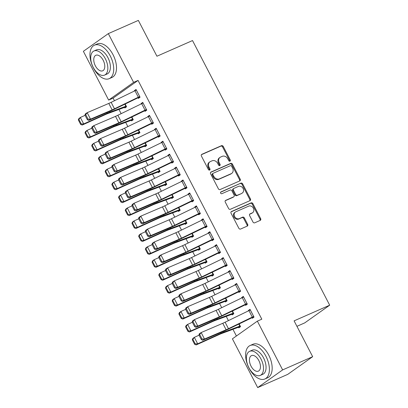 <?xml version="1.0" encoding="UTF-8"?>
<svg xmlns="http://www.w3.org/2000/svg" width="408" height="408" viewBox="0 0 408 408"><rect width="100%" height="100%" fill="white"/><g stroke="black" fill="none" stroke-linecap="round" stroke-linejoin="round"><path stroke-width="0.61" d="M229.944 161.175A1.005 0.831 54.7 0 0 230.245 159.951L223.252 146.462A1.438 1.183 54.7 0 0 221.503 145.671L201.853 154.321A1.438 1.183 54.7 0 0 201.679 154.423A1.438 1.183 54.7 0 0 201.419 156.075L208.411 169.56A1.005 0.831 54.7 0 0 209.941 168.892L209.034 167.142A4.595 3.794 54.7 0 1 209.87 161.859A4.595 3.794 54.7 0 1 210.421 161.542L212.058 160.823A4.595 3.794 54.7 0 1 217.658 163.348L218.566 165.092A1.005 0.831 54.7 0 0 220.091 164.419L219.188 162.675A4.595 3.794 54.7 0 1 220.024 157.386A4.595 3.794 54.7 0 1 220.575 157.075L222.212 156.351A4.595 3.794 54.7 0 1 227.812 158.875L228.72 160.624A1.005 0.831 54.7 0 0 229.944 161.175M229.648 161.236A1.005 0.831 54.7 0 0 229.571 160.426L222.579 146.941A1.438 1.183 54.7 0 0 220.83 146.151L201.419 154.693M209.34 170.177A1.005 0.831 54.7 0 0 209.263 169.366L208.361 167.622L209.034 167.142M219.494 165.704A1.005 0.831 54.7 0 0 219.417 164.898L218.515 163.154L219.188 162.675M252.97 222.023A1.438 1.183 54.7 0 0 254.72 222.814L260.233 220.386A1.438 1.183 54.7 0 0 260.406 220.289A1.438 1.183 54.7 0 0 260.666 218.637L252.899 203.653A1.438 1.183 54.7 0 0 251.149 202.868L231.499 211.517A1.438 1.183 54.7 0 0 231.326 211.614A1.438 1.183 54.7 0 0 231.066 213.267L238.828 228.245A1.438 1.183 54.7 0 0 240.582 229.036L247.238 226.103A1.438 1.183 54.7 0 0 247.411 226.006A1.438 1.183 54.7 0 0 247.671 224.354L244.351 217.943A1.438 1.183 54.7 0 0 242.602 217.153L239.297 218.606A3.84 3.172 54.7 0 1 234.773 216.776A3.84 3.172 54.7 0 1 235.314 212.078A3.84 3.172 54.7 0 1 235.778 211.818L248.717 206.122A3.84 3.172 54.7 0 1 253.235 207.953A3.84 3.172 54.7 0 1 252.7 212.65A3.84 3.172 54.7 0 1 252.236 212.915L250.079 213.863A1.438 1.183 54.7 0 0 249.905 213.96A1.438 1.183 54.7 0 0 249.645 215.613L252.97 222.023M257.361 321.142L282.637 369.903L257.683 387.6L232.407 338.839L257.361 321.142L261.809 319.184L138.047 80.422L133.6 82.38L108.645 100.077L83.37 51.316L108.324 33.619L133.6 82.38M108.324 33.619L138.353 20.4L156.927 56.227L192.52 40.56L329.69 305.189L294.097 320.856L312.666 356.684L282.637 369.903M239.766 180.902A1.438 1.183 54.7 0 0 239.94 180.805A1.438 1.183 54.7 0 0 240.2 179.153L232.433 164.169A1.438 1.183 54.7 0 0 230.683 163.384L211.033 172.033A1.438 1.183 54.7 0 0 210.859 172.13A1.438 1.183 54.7 0 0 210.599 173.782L218.367 188.766A1.438 1.183 54.7 0 0 220.116 189.552L239.766 180.902M242.668 183.911L250.43 198.895A1.438 1.183 54.7 0 1 250.17 200.547A1.438 1.183 54.7 0 1 249.997 200.644L230.347 209.294A1.438 1.183 54.7 0 1 228.597 208.508L225.272 202.093A1.438 1.183 54.7 0 1 225.537 200.44A1.438 1.183 54.7 0 1 225.706 200.343L233.677 196.834A1.438 1.183 54.7 0 0 233.85 196.738A1.438 1.183 54.7 0 0 234.11 195.085L231.907 190.832A1.438 1.183 54.7 0 0 230.158 190.041L221.86 193.698A1.005 0.831 54.7 0 1 220.937 191.918L240.919 183.126A1.438 1.183 54.7 0 1 242.668 183.911L241.995 184.391L249.757 199.369L250.43 198.895M296.927 326.324L304.735 322.886L329.69 305.189M245.31 304.705L245.647 305.352L247.335 304.154L243.311 296.397L241.623 297.59L241.791 297.911M231.826 314.272L232.162 314.915L233.845 313.721L232.417 310.967L233.509 313.074M231.902 278.837L232.239 279.485L233.927 278.287L229.903 270.53L228.215 271.723L228.383 272.044M218.418 288.405L218.749 289.048L220.437 287.854L219.009 285.1M218.494 252.97L218.831 253.618L220.514 252.419L216.495 244.662L214.807 245.856L214.975 246.177M205.01 262.533L205.341 263.18L207.029 261.987L205.601 259.228M205.086 227.103L205.423 227.746L207.106 226.552L203.087 218.79L201.399 219.989L201.567 220.31M191.597 236.666L191.933 237.313L193.621 236.12L192.194 233.361M191.678 201.236L192.015 201.878L193.698 200.685L189.674 192.923L187.991 194.121L188.159 194.443M178.189 210.798L178.526 211.446L180.214 210.248L178.781 207.494M178.27 175.364L178.602 176.011L180.29 174.818L176.266 167.056L174.583 168.254L174.746 168.575M164.781 184.931L165.118 185.579L166.801 184.38L165.373 181.626M164.858 149.496L165.194 150.144L166.882 148.951L162.858 141.188L161.17 142.382L161.339 142.703M151.373 159.064L151.71 159.712L153.393 158.513L151.965 155.759M151.45 123.629L151.786 124.277L153.474 123.078L149.45 115.321L147.762 116.515L147.931 116.836M137.965 133.197L138.302 133.839L139.985 132.646L138.557 129.892M139.73 96.563L139.704 96.574A5.12 0.484 152.6 0 0 138.327 97.216L114.495 108.803A7.319 0.689 -27.4 0 1 112.149 109.885L90.525 119.151L88.653 120.426L110.272 111.16A10.975 1.035 152.6 0 0 113.796 109.543L138.021 97.772L138.378 98.41L140.061 97.211L136.042 89.454L134.354 90.647L134.523 90.969M124.557 107.324L124.889 107.972L126.577 106.779L125.149 104.02M138.047 80.422L113.098 98.119L114.449 100.73M118.968 109.441L121.156 113.664M125.669 122.374L127.857 126.597M132.376 135.313L134.564 139.531M139.077 148.247L141.265 152.464M145.784 161.18L147.971 165.398M152.49 174.114L154.678 178.332M159.191 187.048L161.379 191.27M165.898 199.981L168.086 204.204M172.599 212.915L174.787 217.138M179.306 225.848L181.494 230.071M186.007 238.782L188.195 243.005M192.714 251.716L194.902 255.938M199.42 264.649L201.608 268.872M206.122 277.583L208.309 281.806M212.828 290.516L215.016 294.739M219.529 303.455L221.717 307.673M226.236 316.389L228.424 320.606M232.937 329.322L236.405 336.003M133.136 119.432L131.238 120.268L131.595 120.906L133.283 119.712L131.85 116.958M144.748 110.696L145.08 111.343L146.768 110.145L142.744 102.388L141.061 103.581L141.224 103.902M144.667 146.13L145.003 146.773L146.691 145.579L145.263 142.826M158.156 136.563L158.493 137.21L160.176 136.012L156.152 128.255L154.469 129.448L154.637 129.769M158.08 171.998L158.411 172.645L160.099 171.447L158.671 168.693M171.564 162.43L171.901 163.078L173.584 161.884L169.565 154.122L167.877 155.315L168.045 155.642M171.488 197.865L171.819 198.512L173.507 197.314L172.079 194.56M184.972 188.297L185.309 188.945L186.997 187.751L182.973 179.989L181.285 181.188L181.453 181.509M184.895 223.732L185.232 224.38L186.915 223.186L185.487 220.427M198.38 214.169L198.716 214.812L200.404 213.619L196.381 205.856L194.692 207.055L194.861 207.376M198.303 249.599L198.64 250.247L200.323 249.053L198.895 246.294M211.793 240.037L212.124 240.684L213.812 239.486L209.789 231.724L208.106 232.922L208.269 233.243M213.588 274.64L211.691 275.476L212.048 276.114L213.731 274.921L212.303 272.161M225.201 265.904L225.532 266.551L227.22 265.353L223.196 257.596L221.513 258.789L221.677 259.111M225.119 301.339L225.456 301.981L227.144 300.788L225.711 298.034L226.807 300.14M238.609 291.771L238.945 292.419L240.628 291.22L236.604 283.463L234.921 284.656L235.09 284.978M238.527 327.206L238.864 327.853L240.552 326.655L239.124 323.901M252.016 317.638L252.353 318.286L254.036 317.093L250.017 309.33L248.329 310.524L248.498 310.845M312.666 356.684L287.716 374.381L257.683 387.6M113.098 98.119L108.645 100.077M134.354 90.647L136.231 89.821M141.061 103.581L142.938 102.755M147.762 116.515L149.639 115.688M154.469 129.448L156.346 128.622M161.17 142.382L163.052 141.556M167.877 155.315L169.754 154.489M174.583 168.254L176.46 167.423M181.285 181.188L183.161 180.361M187.991 194.121L189.868 193.295M194.692 207.055L196.569 206.229M201.399 219.989L203.276 219.162M208.106 232.922L209.982 232.096M214.807 245.856L216.684 245.029M221.513 258.789L223.39 257.963M228.215 271.723L230.092 270.897M234.921 284.656L236.798 283.83M241.623 297.59L243.5 296.764M248.329 310.524L250.206 309.697M220.024 157.386L219.346 157.865A4.595 3.794 54.7 0 0 218.515 163.154M209.87 161.859L209.197 162.333A4.595 3.794 54.7 0 0 208.361 167.622M239.527 181.009A1.438 1.183 54.7 0 0 239.527 179.632L231.759 164.648A1.438 1.183 54.7 0 0 230.01 163.858L210.599 172.406M231.632 166.24A1.005 0.831 54.7 0 0 230.403 165.689L213.154 173.283A1.005 0.831 54.7 0 0 212.854 174.507L213.807 176.348A4.595 3.794 54.7 0 0 219.407 178.872L231.198 173.68A4.595 3.794 54.7 0 0 231.749 173.369A4.595 3.794 54.7 0 0 232.585 168.081L231.632 166.24M212.481 173.762A1.005 0.831 54.7 0 0 212.175 174.986L212.854 174.507M231.749 173.369L231.076 173.849A4.595 3.794 54.7 0 1 230.52 174.16L218.729 179.352A4.595 3.794 54.7 0 1 213.129 176.827L212.175 174.986M249.757 200.751A1.438 1.183 54.7 0 0 249.757 199.369M225.272 200.716L233.004 197.314A1.438 1.183 54.7 0 0 233.177 197.217L233.85 196.738M220.59 192.255L240.919 183.126M241.949 193.193A3.84 3.172 54.7 0 0 242.408 192.933A3.84 3.172 54.7 0 0 242.949 188.236A3.84 3.172 54.7 0 0 238.425 186.405L233.871 188.409A1.438 1.183 54.7 0 0 233.697 188.506A1.438 1.183 54.7 0 0 233.437 190.159L235.64 194.412A1.438 1.183 54.7 0 0 237.39 195.203L241.271 193.673A3.84 3.172 54.7 0 0 241.735 193.412L242.408 192.933M233.192 188.889A1.438 1.183 54.7 0 0 233.024 188.986A1.438 1.183 54.7 0 0 232.759 190.638L233.437 190.159M241.271 193.673L236.716 195.682A1.438 1.183 54.7 0 1 234.967 194.891L232.759 190.638M241.995 184.391A1.438 1.183 54.7 0 0 240.241 183.6M252.7 212.65L252.022 213.129A3.84 3.172 54.7 0 1 251.563 213.389L249.645 214.236M235.314 212.078L234.641 212.558A3.84 3.172 54.7 0 0 234.1 217.255A3.84 3.172 54.7 0 0 238.624 219.086L239.297 218.606M246.998 226.21A1.438 1.183 54.7 0 0 246.998 224.834L243.678 218.423A1.438 1.183 54.7 0 0 241.924 217.632L238.624 219.086M259.993 220.488A1.438 1.183 54.7 0 0 259.993 219.111L252.226 204.133A1.438 1.183 54.7 0 0 250.476 203.342L231.066 211.89M78.311 119.891L80.657 124.42L81.253 123.976L78.907 119.447L78.311 119.891L78.866 118.575L80.356 117.468L85.083 115.331M126.24 106.131L110.221 112.078A10.975 1.035 -27.4 0 0 107.217 113.332L83.706 123.935L82.217 125.042L80.657 124.42M126.434 106.498L124.532 107.335A5.12 0.484 -27.4 0 1 123.405 107.799L107.727 113.603A7.319 0.689 152.6 0 0 105.723 114.439L82.217 125.042M78.907 119.447L80.356 117.468L83.706 123.935L81.253 123.976M138.021 97.772L139.919 96.936M84.981 115.138L85.303 113.959L87.174 112.684L90.525 119.151L88.077 119.156L85.731 114.628L84.981 115.138L87.327 119.666L88.077 119.156M136.374 90.097L136.354 90.107A5.12 0.484 152.6 0 0 134.971 90.749L111.139 102.337A7.319 0.689 -27.4 0 1 108.793 103.418L87.174 112.684L85.731 114.628M87.327 119.666L88.653 120.426M85.017 132.824L87.363 137.353L87.96 136.91L85.614 132.381L85.017 132.824L85.568 131.509L87.057 130.402L91.79 128.27M132.947 119.065L116.923 125.011A10.975 1.035 -27.4 0 0 113.919 126.266L90.413 136.869L88.918 137.975L87.363 137.353M131.238 120.268A5.12 0.484 -27.4 0 1 130.111 120.732L114.434 126.536A7.319 0.689 152.6 0 0 112.429 127.373L88.918 137.975M85.614 132.381L87.057 130.402L90.413 136.869L87.96 136.91M91.718 145.758L94.064 150.287L94.661 149.843L92.315 145.314L91.718 145.758L92.274 144.442L93.763 143.335L98.491 141.204M139.648 131.998L123.629 137.945A10.975 1.035 -27.4 0 0 120.625 139.199L97.114 149.802L95.625 150.909L94.064 150.287M139.842 132.371L137.94 133.207A5.12 0.484 -27.4 0 1 136.813 133.666L121.135 139.47A7.319 0.689 152.6 0 0 119.131 140.306L95.625 150.909M92.315 145.314L93.763 143.335L97.114 149.802L94.661 149.843M143.081 103.03L146.411 109.507A5.12 0.484 152.6 0 0 145.029 110.15L121.196 121.737A7.319 0.689 -27.4 0 1 118.85 122.818L97.232 132.085L95.355 133.36L116.979 124.098A10.975 1.035 152.6 0 0 120.498 122.477L146.625 109.869M91.688 128.071L92.004 126.893L93.876 125.618L97.232 132.085L94.784 132.09L92.438 127.561L91.688 128.071L94.034 132.6L94.784 132.09M143.06 103.04A5.12 0.484 152.6 0 0 141.678 103.683L117.846 115.27A7.319 0.689 -27.4 0 1 115.5 116.351L93.876 125.618L92.438 127.561M94.034 132.6L95.355 133.36M153.138 122.436L153.117 122.446A5.12 0.484 152.6 0 0 151.735 123.083L127.903 134.676A7.319 0.689 -27.4 0 1 125.557 135.752L103.933 145.019L102.061 146.294L123.68 137.032A10.975 1.035 152.6 0 0 127.204 135.41L153.326 122.803M98.389 141.005L98.711 139.827L100.582 138.552L103.933 145.019L101.485 145.024L99.139 140.495L98.389 141.005L100.74 145.534L101.485 145.024M149.787 115.969L149.761 115.974A5.12 0.484 152.6 0 0 148.385 116.617L124.552 128.209A7.319 0.689 -27.4 0 1 122.201 129.285L100.582 138.552L99.139 140.495M100.74 145.534L102.061 146.294M93.401 67.896A18.294 10.19 -113.8 0 0 109.201 78.657A18.294 10.19 -113.8 0 0 110.257 55.937A18.294 10.19 -113.8 0 0 94.457 45.176A18.294 10.19 -113.8 0 0 93.401 67.896M109.201 78.657L111.981 77.433A18.294 10.19 -113.8 0 0 113.041 54.713A18.294 10.19 -113.8 0 0 97.242 43.952L94.457 45.176M93.962 50.99L96.523 49.863A13.168 7.339 66.2 0 1 107.901 57.61A13.168 7.339 66.2 0 1 107.136 73.97L104.576 75.097A13.168 7.339 -113.8 0 0 105.341 58.737A13.168 7.339 -113.8 0 0 93.962 50.99A13.168 7.339 -113.8 0 0 93.203 67.346A13.168 7.339 -113.8 0 0 104.576 75.097M103.183 60.267A8.486 4.728 -113.8 0 0 95.849 55.274A8.486 4.728 -113.8 0 0 95.36 65.816A8.486 4.728 -113.8 0 0 102.689 70.808A8.486 4.728 -113.8 0 0 103.183 60.267M249.074 368.22A18.294 10.19 -113.8 0 0 264.874 378.986A18.294 10.19 -113.8 0 0 265.934 356.266A18.294 10.19 -113.8 0 0 250.135 345.5A18.294 10.19 -113.8 0 0 249.074 368.22M264.874 378.986L267.653 377.762A18.294 10.19 -113.8 0 0 268.714 355.042A18.294 10.19 -113.8 0 0 252.914 344.275L250.135 345.5M249.64 351.314L252.2 350.192A13.168 7.339 66.2 0 1 263.573 357.938A13.168 7.339 66.2 0 1 262.813 374.294L260.253 375.421A13.168 7.339 -113.8 0 0 261.013 359.065A13.168 7.339 -113.8 0 0 249.64 351.314A13.168 7.339 -113.8 0 0 248.875 367.674A13.168 7.339 -113.8 0 0 260.253 375.421M258.856 360.595A8.486 4.728 -113.8 0 0 251.527 355.603A8.486 4.728 -113.8 0 0 251.037 366.144A8.486 4.728 -113.8 0 0 258.366 371.137A8.486 4.728 -113.8 0 0 258.856 360.595M98.425 158.692L100.771 163.22L101.368 162.777L99.022 158.248L98.425 158.692L98.976 157.376L100.47 156.269L105.198 154.137M145.238 142.836L146.334 144.942L130.331 150.878A10.975 1.035 -27.4 0 0 127.327 152.133L103.821 162.736L102.332 163.843L100.771 163.22M146.543 145.304L144.646 146.141A5.12 0.484 -27.4 0 1 143.519 146.6L127.842 152.408A7.319 0.689 152.6 0 0 125.837 153.24L102.332 163.843M99.022 158.248L100.47 156.269L103.821 162.736L101.368 162.777M105.131 171.625L107.477 176.154L108.074 175.71L105.723 171.181L105.131 171.625L105.682 170.309L107.171 169.203L111.899 167.071M153.061 157.865L137.037 163.812A10.975 1.035 -27.4 0 0 134.033 165.067L110.527 175.669L109.033 176.776L107.477 176.154M153.25 158.238L151.353 159.074A5.12 0.484 -27.4 0 1 150.221 159.533L134.543 165.342A7.319 0.689 152.6 0 0 132.544 166.173L109.033 176.776M105.723 171.181L107.171 169.203L110.527 175.669L108.074 175.71M159.839 135.369L159.819 135.38A5.12 0.484 152.6 0 0 158.437 136.017L134.604 147.609A7.319 0.689 -27.4 0 1 132.258 148.685L110.639 157.952L108.768 159.227L130.387 149.966A10.975 1.035 152.6 0 0 133.906 148.344L160.033 135.736M105.096 153.938L105.412 152.76L107.289 151.485L110.639 157.952L108.191 157.957L105.845 153.428L105.096 153.938L107.442 158.467L108.191 157.957M156.488 128.903L156.468 128.913A5.12 0.484 152.6 0 0 155.086 129.55L131.254 141.143A7.319 0.689 -27.4 0 1 128.908 142.219L107.289 151.485L105.845 153.428M107.442 158.467L108.768 159.227M166.546 148.303L166.525 148.313A5.12 0.484 152.6 0 0 165.143 148.951L141.311 160.543A7.319 0.689 -27.4 0 1 138.965 161.619L117.341 170.886L115.469 172.161L137.093 162.899A10.975 1.035 152.6 0 0 140.612 161.277L166.739 148.67M111.802 166.877L112.118 165.694L113.99 164.419L117.341 170.886L114.898 170.891L112.552 166.362L111.802 166.877L114.148 171.401L114.898 170.891M163.195 141.836L163.169 141.846A5.12 0.484 152.6 0 0 161.792 142.484L137.96 154.076A7.319 0.689 -27.4 0 1 135.614 155.152L113.99 164.419L112.552 166.362M114.148 171.401L115.469 172.161M111.833 184.559L114.179 189.088L114.776 188.644L112.429 184.115L111.833 184.559L112.389 183.243L113.878 182.136L118.606 180.005M159.763 170.799L143.744 176.746A10.975 1.035 -27.4 0 0 140.734 178L117.229 188.603L115.739 189.71L114.179 189.088M159.956 171.171L158.054 172.008A5.12 0.484 -27.4 0 1 156.927 172.472L141.25 178.276A7.319 0.689 152.6 0 0 139.245 179.112L115.739 189.71M112.429 184.115L113.878 182.136L117.229 188.603L114.776 188.644M173.252 161.236L173.227 161.247A5.12 0.484 152.6 0 0 171.85 161.889L148.017 173.476A7.319 0.689 -27.4 0 1 145.666 174.553L124.047 183.819L122.176 185.094L143.794 175.833A10.975 1.035 152.6 0 0 147.314 174.211L173.441 161.604M118.504 179.811L118.82 178.627L120.697 177.352L124.047 183.819L121.599 183.824L119.253 179.296L118.504 179.811L120.85 184.334L121.599 183.824M169.896 154.77L169.876 154.78A5.12 0.484 152.6 0 0 168.494 155.423L144.661 167.01A7.319 0.689 -27.4 0 1 142.316 168.086L120.697 177.352L119.253 179.296M120.85 184.334L122.176 185.094M118.539 197.492L120.885 202.021L121.482 201.578L119.136 197.049L118.539 197.492L119.09 196.177L120.579 195.07L125.312 192.938M166.469 183.733L150.445 189.679A10.975 1.035 -27.4 0 0 147.441 190.934L123.935 201.537L122.441 202.649L120.885 202.021M166.658 184.105L164.761 184.941A5.12 0.484 -27.4 0 1 163.628 185.405L147.956 191.209A7.319 0.689 152.6 0 0 145.952 192.046L122.441 202.649M119.136 197.049L120.579 195.07L123.935 201.537L121.482 201.578M179.954 174.17L179.933 174.18A5.12 0.484 152.6 0 0 178.551 174.823L154.719 186.41A7.319 0.689 -27.4 0 1 152.373 187.486L130.754 196.753L128.877 198.028L150.501 188.766A10.975 1.035 152.6 0 0 154.02 187.144L180.147 174.537M125.21 192.744L125.526 191.561L127.398 190.286L130.754 196.753L128.306 196.758L125.96 192.229L125.21 192.744L127.556 197.268L128.306 196.758M176.603 167.703L176.582 167.714A5.12 0.484 152.6 0 0 175.2 168.356L151.368 179.943A7.319 0.689 -27.4 0 1 149.022 181.019L127.398 190.286L125.96 192.229M127.556 197.268L128.877 198.028M125.241 210.426L127.587 214.955L128.183 214.511L125.837 209.987L125.241 210.426L125.797 209.115L127.286 208.004L132.014 205.872M173.171 196.671L157.151 202.618A10.975 1.035 -27.4 0 0 154.148 203.867L130.636 214.47L129.147 215.582L127.587 214.955M173.364 197.039L171.462 197.875A5.12 0.484 -27.4 0 1 170.335 198.339L154.657 204.143A7.319 0.689 152.6 0 0 152.653 204.979L129.147 215.582M125.837 209.987L127.286 208.004L130.636 214.47L128.183 214.511M131.947 223.365L134.293 227.888L134.89 227.445L132.544 222.921L131.947 223.365L132.498 222.049L133.992 220.937L138.72 218.805M179.877 209.605L163.853 215.552A10.975 1.035 -27.4 0 0 160.849 216.801L137.343 227.404L135.854 228.516L134.293 227.888M180.066 209.972L178.169 210.809A5.12 0.484 -27.4 0 1 177.041 211.273L161.364 217.076A7.319 0.689 152.6 0 0 159.36 217.913L135.854 228.516M132.544 222.921L133.992 220.937L137.343 227.404L134.89 227.445M138.649 236.298L141 240.822L141.591 240.378L139.245 235.855L138.649 236.298L139.204 234.983L140.694 233.871L145.421 231.739M186.578 222.539L170.559 228.485A10.975 1.035 -27.4 0 0 167.555 229.735L144.044 240.338L142.555 241.449L141 240.822M186.772 222.906L184.87 223.742A5.12 0.484 -27.4 0 1 183.743 224.206L168.065 230.01A7.319 0.689 152.6 0 0 166.066 230.846L142.555 241.449M139.245 235.855L140.694 233.871L144.044 240.338L141.591 240.378M145.355 249.232L147.701 253.756L148.298 253.312L145.952 248.788L145.355 249.232L145.906 247.916L147.4 246.804L152.128 244.673M193.285 235.472L177.261 241.419A10.975 1.035 -27.4 0 0 174.257 242.673L150.751 253.271L149.262 254.383L147.701 253.756M193.474 235.839L191.576 236.676A5.12 0.484 -27.4 0 1 190.449 237.14L174.772 242.944A7.319 0.689 152.6 0 0 172.768 243.78L149.262 254.383M145.952 248.788L147.4 246.804L150.751 253.271L148.298 253.312M152.062 262.166L154.408 266.689L155.004 266.245L152.653 261.722L152.062 262.166L152.612 260.85L154.102 259.738L158.829 257.606M199.991 248.406L183.967 254.352A10.975 1.035 -27.4 0 0 180.963 255.607L157.457 266.21L155.963 267.317L154.408 266.689M200.18 248.773L198.283 249.609A5.12 0.484 -27.4 0 1 197.151 250.073L181.473 255.877A7.319 0.689 152.6 0 0 179.474 256.714L155.963 267.317M152.653 261.722L154.102 259.738L157.457 266.21L155.004 266.245M158.763 275.099L161.109 279.623L161.706 279.184L159.36 274.655L158.763 275.099L159.319 273.783L160.808 272.677L165.536 270.54M206.693 261.339L190.674 267.286A10.975 1.035 -27.4 0 0 187.67 268.541L164.159 279.143L162.67 280.25L161.109 279.623M206.887 261.707L204.984 262.543A5.12 0.484 -27.4 0 1 203.857 263.007L188.18 268.811A7.319 0.689 152.6 0 0 186.175 269.647L162.67 280.25M159.36 274.655L160.808 272.677L164.159 279.143L161.706 279.184M165.47 288.033L167.816 292.561L168.412 292.118L166.066 287.589L165.47 288.033L166.02 286.717L167.51 285.61L172.242 283.473M213.399 274.273L197.375 280.22A10.975 1.035 -27.4 0 0 194.371 281.474L170.865 292.077L169.371 293.184L167.816 292.561M211.691 275.476A5.12 0.484 -27.4 0 1 210.559 275.941L194.886 281.744A7.319 0.689 152.6 0 0 192.882 282.581L169.371 293.184M166.066 287.589L167.51 285.61L170.865 292.077L168.412 292.118M186.66 187.104L186.635 187.114A5.12 0.484 152.6 0 0 185.257 187.756L161.425 199.344A7.319 0.689 -27.4 0 1 159.079 200.425L137.455 209.686L135.584 210.967L157.202 201.7A10.975 1.035 152.6 0 0 160.726 200.083L186.849 187.471M131.911 205.678L132.233 204.5L134.105 203.22L137.455 209.686L135.007 209.692L132.661 205.168L131.911 205.678L134.257 210.202L135.007 209.692M186.635 187.114L183.284 180.647A5.12 0.484 152.6 0 0 181.902 181.29L158.075 192.877A7.319 0.689 -27.4 0 1 155.723 193.958L134.105 203.22L132.661 205.168M134.257 210.202L135.584 210.967M193.361 200.037L193.341 200.048A5.12 0.484 152.6 0 0 191.959 200.69L168.127 212.277A7.319 0.689 -27.4 0 1 165.781 213.359L144.162 222.62L142.285 223.9L163.909 214.634A10.975 1.035 152.6 0 0 167.428 213.017L193.555 200.404M138.618 218.611L138.934 217.433L140.806 216.153L144.162 222.62L141.714 222.625L139.368 218.101L138.618 218.611L140.964 223.135L141.714 222.625M193.341 200.048L189.99 193.581A5.12 0.484 152.6 0 0 188.608 194.223L164.776 205.811A7.319 0.689 -27.4 0 1 162.43 206.892L140.806 216.153L139.368 218.101M140.964 223.135L142.285 223.9M200.068 212.971L200.048 212.981A5.12 0.484 152.6 0 0 198.665 213.624L174.833 225.211A7.319 0.689 -27.4 0 1 172.487 226.292L150.863 235.554L148.991 236.834L170.615 227.567A10.975 1.035 152.6 0 0 174.134 225.95L200.257 213.343M145.319 231.545L145.641 230.367L147.512 229.087L150.863 235.554L148.42 235.559L146.069 231.035L145.319 231.545L147.671 236.074L148.42 235.559M196.717 206.504L196.692 206.514A5.12 0.484 152.6 0 0 195.315 207.157L171.482 218.744A7.319 0.689 -27.4 0 1 169.136 219.825L147.512 229.087L146.069 231.035M147.671 236.074L148.991 236.834M206.774 225.904L206.749 225.915A5.12 0.484 152.6 0 0 205.367 226.557L181.54 238.144A7.319 0.689 -27.4 0 1 179.189 239.226L157.57 248.487L155.698 249.767L177.317 240.501A10.975 1.035 152.6 0 0 180.836 238.884L206.963 226.277M152.026 244.479L152.342 243.301L154.219 242.02L157.57 248.487L155.122 248.492L152.776 243.969L152.026 244.479L154.372 249.007L155.122 248.492M203.419 219.438L203.398 219.448A5.12 0.484 152.6 0 0 202.016 220.091L178.184 231.678A7.319 0.689 -27.4 0 1 175.838 232.759L154.219 242.02L152.776 243.969M154.372 249.007L155.698 249.767M213.476 238.838L213.455 238.848A5.12 0.484 152.6 0 0 212.073 239.491L188.241 251.078A7.319 0.689 -27.4 0 1 185.895 252.159L164.271 261.421L162.399 262.701L184.023 253.434A10.975 1.035 152.6 0 0 187.542 251.818L213.67 239.21M158.732 257.412L159.049 256.234L160.92 254.954L164.271 261.421L161.828 261.431L159.482 256.902L158.732 257.412L161.078 261.941L161.828 261.431M210.125 232.371L210.1 232.381A5.12 0.484 152.6 0 0 208.723 233.024L184.89 244.611A7.319 0.689 -27.4 0 1 182.544 245.692L160.92 254.954L159.482 256.902M161.078 261.941L162.399 262.701M220.182 251.772L220.157 251.782A5.12 0.484 152.6 0 0 218.78 252.424L194.947 264.012A7.319 0.689 -27.4 0 1 192.601 265.093L170.977 274.36L169.106 275.635L190.725 266.368A10.975 1.035 152.6 0 0 194.244 264.751L220.371 252.144M165.434 270.346L165.75 269.168L167.627 267.888L170.977 274.36L168.529 274.365L166.184 269.836L165.434 270.346L167.78 274.875L168.529 274.365M216.826 245.305L216.806 245.315A5.12 0.484 152.6 0 0 215.424 245.958L191.592 257.545A7.319 0.689 -27.4 0 1 189.246 258.626L167.627 267.888L166.184 269.836M167.78 274.875L169.106 275.635M223.533 258.238L226.863 264.715A5.12 0.484 152.6 0 0 225.481 265.358L201.649 276.945A7.319 0.689 -27.4 0 1 199.303 278.026L177.684 287.293L175.807 288.568L197.431 279.301A10.975 1.035 152.6 0 0 200.95 277.685L227.078 265.078M172.14 283.28L172.457 282.101L174.328 280.826L177.684 287.293L175.236 287.298L172.89 282.77L172.14 283.28L174.486 287.808L175.236 287.298M223.513 258.249A5.12 0.484 152.6 0 0 222.131 258.891L198.298 270.478A7.319 0.689 -27.4 0 1 195.952 271.56L174.328 280.826L172.89 282.77M174.486 287.808L175.807 288.568M172.171 300.966L174.517 305.495L175.114 305.051L172.768 300.523L172.171 300.966L172.727 299.65L174.216 298.544L178.944 296.412M218.989 285.11L220.08 287.217L204.082 293.153A10.975 1.035 -27.4 0 0 201.078 294.408L177.567 305.011L176.078 306.117L174.517 305.495M220.294 287.574L218.392 288.41A5.12 0.484 -27.4 0 1 217.265 288.874L201.588 294.678A7.319 0.689 152.6 0 0 199.583 295.514L176.078 306.117M172.768 300.523L174.216 298.544L177.567 305.011L175.114 305.051M233.59 277.644L233.565 277.649A5.12 0.484 152.6 0 0 232.188 278.292L208.355 289.879A7.319 0.689 -27.4 0 1 206.009 290.96L184.385 300.227L182.514 301.502L204.133 292.235A10.975 1.035 152.6 0 0 207.657 290.618L233.779 278.011M178.842 296.213L179.163 295.035L181.035 293.76L184.385 300.227L181.937 300.232L179.591 295.703L178.842 296.213L181.188 300.742L181.937 300.232M230.239 271.172L230.214 271.182A5.12 0.484 152.6 0 0 228.832 271.825L205.005 283.412A7.319 0.689 -27.4 0 1 202.654 284.493L181.035 293.76L179.591 295.703M181.188 300.742L182.514 301.502M178.877 313.9L181.223 318.429L181.82 317.985L179.474 313.456L178.877 313.9L179.428 312.584L180.923 311.477L185.65 309.346M179.474 313.456L180.923 311.477L184.273 317.944L207.779 307.341A10.975 1.035 -27.4 0 1 210.783 306.087L226.782 300.15M181.82 317.985L184.273 317.944L182.784 319.051L181.223 318.429M226.996 300.512L225.099 301.349A5.12 0.484 -27.4 0 1 223.972 301.808L208.294 307.612A7.319 0.689 152.6 0 0 206.29 308.448L182.784 319.051M240.292 290.578L240.271 290.588A5.12 0.484 152.6 0 0 238.889 291.225L215.057 302.818A7.319 0.689 -27.4 0 1 212.711 303.894L191.092 313.16L189.215 314.435L210.839 305.174A10.975 1.035 152.6 0 0 214.358 303.552L240.485 290.945M185.548 309.147L185.864 307.969L187.736 306.694L191.092 313.16L188.644 313.166L186.298 308.637L185.548 309.147L187.894 313.675L188.644 313.166M236.941 284.111L236.921 284.116A5.12 0.484 152.6 0 0 235.538 284.759L211.706 296.351A7.319 0.689 -27.4 0 1 209.36 297.427L187.736 306.694L186.298 308.637M187.894 313.675L189.215 314.435M185.579 326.834L187.93 331.362L188.522 330.919L186.175 326.39L185.579 326.834L186.135 325.518L187.624 324.411L192.352 322.279M186.175 326.39L187.624 324.411L190.975 330.878L214.486 320.275A10.975 1.035 -27.4 0 1 217.489 319.02L233.488 313.084M188.522 330.919L190.975 330.878L189.485 331.985L187.93 331.362M233.702 313.446L231.8 314.282A5.12 0.484 -27.4 0 1 230.673 314.741L214.996 320.55A7.319 0.689 152.6 0 0 212.996 321.382L189.485 331.985M246.998 303.511L246.978 303.521A5.12 0.484 152.6 0 0 245.596 304.159L221.763 315.751A7.319 0.689 -27.4 0 1 219.417 316.827L197.793 326.094L195.922 327.369L217.546 318.107A10.975 1.035 152.6 0 0 221.065 316.486L247.192 303.878M192.255 322.08L192.571 320.902L194.443 319.627L197.793 326.094L195.35 326.099L192.999 321.57L192.255 322.08L194.601 326.609L195.35 326.099M243.647 297.044L243.622 297.055A5.12 0.484 152.6 0 0 242.245 297.692L218.413 309.284A7.319 0.689 -27.4 0 1 216.067 310.361L194.443 319.627L192.999 321.57M194.601 326.609L195.922 327.369M192.285 339.767L194.631 344.296L195.228 343.852L192.882 339.323L192.285 339.767L192.836 338.451L194.33 337.345L199.058 335.213M240.215 326.007L224.191 331.954A10.975 1.035 -27.4 0 0 221.187 333.209L197.681 343.811L196.192 344.918L194.631 344.296M240.409 326.38L238.507 327.216A5.12 0.484 -27.4 0 1 237.38 327.675L221.702 333.484A7.319 0.689 152.6 0 0 219.698 334.315L196.192 344.918M192.882 339.323L194.33 337.345L197.681 343.811L195.228 343.852M253.705 316.445L253.679 316.455A5.12 0.484 152.6 0 0 252.302 317.093L228.47 328.685A7.319 0.689 -27.4 0 1 226.119 329.761L204.5 339.028L202.628 340.303L224.247 331.041A10.975 1.035 152.6 0 0 227.766 329.419L253.893 316.812M198.956 335.014L199.272 333.836L201.149 332.561L204.5 339.028L202.052 339.033L199.706 334.504L198.956 335.014L201.302 339.543L202.052 339.033M250.349 309.978L250.328 309.988A5.12 0.484 152.6 0 0 248.946 310.626L225.114 322.218A7.319 0.689 -27.4 0 1 222.768 323.294L201.149 332.561L199.706 334.504M201.302 339.543L202.628 340.303M229.571 160.426L230.245 159.951M209.263 169.366L209.941 168.892M219.417 164.898L220.091 164.419M201.532 154.55L201.853 154.321M220.83 146.151L221.503 145.671M222.579 146.941L223.252 146.462M210.712 172.263L211.033 172.033M230.01 163.858L230.683 163.384M231.759 164.648L232.433 164.169M239.527 179.632L240.2 179.153M213.129 176.827L213.807 176.348M218.729 179.352L219.407 178.872M230.52 174.16L231.198 173.68M225.384 200.573L225.706 200.343M233.004 197.314L233.677 196.834M234.967 194.891L235.64 194.412M236.716 195.682L237.39 195.203M249.757 214.093L250.079 213.863M251.563 213.389L252.236 212.915M241.924 217.632L242.602 217.153M243.678 218.423L244.351 217.943M246.998 224.834L247.671 224.354M231.178 211.747L231.499 211.517M250.476 203.342L251.149 202.868M252.226 204.133L252.899 203.653M259.993 219.111L260.666 218.637M125.129 104.035L126.22 106.141M106.85 112.628L107.217 113.332M109.839 111.348L110.221 112.078M124.812 104.183L125.899 106.274M139.704 96.574L136.354 90.107M114.495 108.803L111.139 102.337M112.149 109.885L108.793 103.418M138.327 97.216L134.971 90.749M131.83 116.969L132.921 119.075M113.557 125.562L113.919 126.266M116.545 124.282L116.923 125.011M131.519 117.116L132.6 119.207M138.536 129.902L139.628 132.008M120.258 138.496L120.625 139.199M123.252 137.216L123.629 137.945M138.22 130.05L139.306 132.141M121.196 121.737L117.846 115.27M118.85 122.818L115.5 116.351M145.029 110.15L141.678 103.683M153.117 122.446L149.761 115.974M127.903 134.676L124.552 128.209M125.557 135.752L122.201 129.285M151.735 123.083L148.385 116.617M126.965 151.429L127.327 152.133M129.953 150.149L130.331 150.878M144.927 142.989L146.008 145.075M151.944 155.769L153.036 157.876M133.666 164.363L134.033 165.067M136.66 163.083L137.037 163.812M151.633 155.922L152.714 158.008M159.819 135.38L156.468 128.913M134.604 147.609L131.254 141.143M132.258 148.685L128.908 142.219M158.437 136.017L155.086 129.55M166.525 148.313L163.169 141.846M141.311 160.543L137.96 154.076M138.965 161.619L135.614 155.152M165.143 148.951L161.792 142.484M158.646 168.703L159.742 170.809M140.372 177.296L140.734 178M143.361 176.016L143.744 176.746M158.335 168.856L159.416 170.942M173.227 161.247L169.876 154.78M148.017 173.476L144.661 167.01M145.666 174.553L142.316 168.086M171.85 161.889L168.494 155.423M165.352 181.636L166.444 183.743M147.079 190.23L147.441 190.934M150.067 188.95L150.445 189.679M165.041 181.79L166.122 183.875M179.933 174.18L176.582 167.714M154.719 186.41L151.368 179.943M152.373 187.486L149.022 181.019M178.551 174.823L175.2 168.356M172.059 194.57L173.15 196.676M153.78 203.169L154.148 203.867M156.769 201.884L157.151 202.618M171.743 194.723L172.829 196.809M178.76 207.504L179.851 209.615M160.487 216.102L160.849 216.801M163.475 214.817L163.853 215.552M178.449 207.657L179.53 209.743M185.467 220.437L186.558 222.549M167.188 229.036L167.555 229.735M170.182 227.751L170.559 228.485M185.15 220.59L186.237 222.681M192.168 233.371L193.264 235.482M173.895 241.97L174.257 242.673M176.883 240.689L177.261 241.419M191.857 233.524L192.938 235.615M198.875 246.304L199.966 248.416M180.601 254.903L180.963 255.607M183.59 253.623L183.967 254.352M198.563 246.458L199.645 248.549M205.576 259.238L206.672 261.35M187.303 267.837L187.67 268.541M190.291 266.557L190.674 267.286M205.265 259.391L206.351 261.482M212.282 272.177L213.374 274.283M194.009 280.77L194.371 281.474M196.998 279.49L197.375 280.22M211.971 272.325L213.053 274.416M161.425 199.344L158.075 192.877M159.079 200.425L155.723 193.958M185.257 187.756L181.902 181.29M168.127 212.277L164.776 205.811M165.781 213.359L162.43 206.892M191.959 200.69L188.608 194.223M200.048 212.981L196.692 206.514M174.833 225.211L171.482 218.744M172.487 226.292L169.136 219.825M198.665 213.624L195.315 207.157M206.749 225.915L203.398 219.448M181.54 238.144L178.184 231.678M179.189 239.226L175.838 232.759M205.367 226.557L202.016 220.091M213.455 238.848L210.1 232.381M188.241 251.078L184.89 244.611M185.895 252.159L182.544 245.692M212.073 239.491L208.723 233.024M220.157 251.782L216.806 245.315M194.947 264.012L191.592 257.545M192.601 265.093L189.246 258.626M218.78 252.424L215.424 245.958M201.649 276.945L198.298 270.478M199.303 278.026L195.952 271.56M225.481 265.358L222.131 258.891M200.71 293.704L201.078 294.408M203.704 292.424L204.082 293.153M218.673 285.258L219.759 287.349M233.565 277.649L230.214 271.182M208.355 289.879L205.005 283.412M206.009 290.96L202.654 284.493M232.188 278.292L228.832 271.825M207.417 306.637L207.779 307.341M210.406 305.357L210.783 306.087M225.379 298.192L226.46 300.283M240.271 290.588L236.921 284.116M215.057 302.818L211.706 296.351M212.711 303.894L209.36 297.427M238.889 291.225L235.538 284.759M214.118 319.571L214.486 320.275M217.112 318.291L217.489 319.02M232.086 311.131L233.167 313.216M246.978 303.521L243.622 297.055M221.763 315.751L218.413 309.284M219.417 316.827L216.067 310.361M245.596 304.159L242.245 297.692M239.098 323.911L240.195 326.017M220.825 332.505L221.187 333.209M223.814 331.225L224.191 331.954M238.787 324.064L239.868 326.15M253.679 316.455L250.328 309.988M228.47 328.685L225.114 322.218M226.119 329.761L222.768 323.294M252.302 317.093L248.946 310.626M212.359 173.828L213.032 173.349M233.024 188.986L233.697 188.506"/></g></svg>
